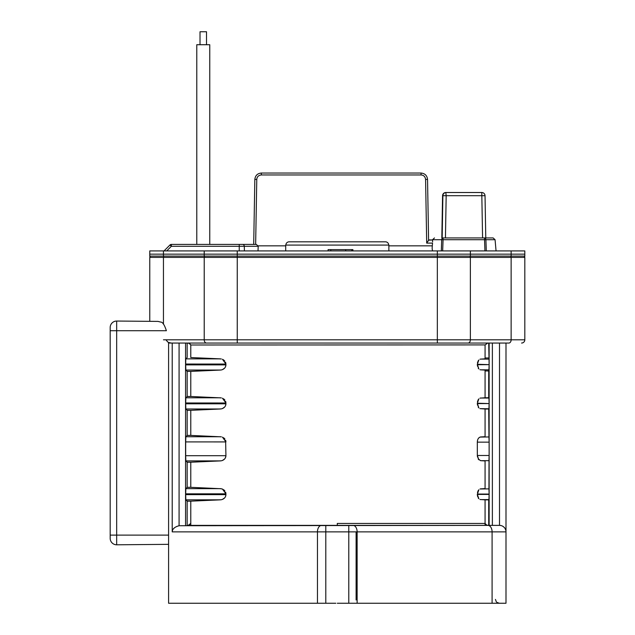 <?xml version="1.0" encoding="UTF-8"?>
<svg xmlns="http://www.w3.org/2000/svg" width="635" height="635" viewBox="0 0 635 635"><rect width="100%" height="100%" fill="white"/><g stroke="black" fill="none" stroke-linecap="round" stroke-linejoin="round"><path stroke-width="0.95" d="M149.765 254.151L524.82 254.151M478.131 367.967L478.83 368.935L477.329 364.284L489.125 364.641L488.712 343.051L489.133 343.051L489.133 525.383L499.507 525.383A6.485 6.485 -176 0 1 506 531.876L506 603.25L337.288 603.25M356.108 600.004L356.108 531.876M225.608 492.149L225.933 494.641L185.682 494.641L185.857 499.832L187.15 501.126L187.15 525.383L187.15 501.126L190.786 501.158L190.786 525.383L485.069 525.383L485.069 499.872L488.95 499.602L489.125 494.419L477.329 494.419L478.822 489.775L478.02 490.95M489.133 343.051L499.507 343.051L499.507 525.383L179.078 525.724C174.633 526.939 172.339 528.987 172.212 531.876L172.212 343.051L168.585 343.051L168.585 342.455L171.228 343.051L168.585 343.051L168.585 342.455M488.712 499.84L488.712 525.383L485.069 525.383L487.918 525.383A6.485 4.167 -90 0 1 492.093 531.876L492.093 603.25M325.795 525.383L325.795 603.25L168.585 603.25L168.585 535.114L168.585 544.338L116.673 544.798A6.485 6.485 118.2 0 1 110.18 538.305L110.18 535.114L168.585 535.114L168.585 342.757L166.386 340.455M252.285 343.051L437.332 343.051L437.332 339.804L524.82 339.804A3.246 3.246 1.7 0 1 521.573 343.051A3.246 3.246 1.8 0 0 524.82 339.804L524.82 257.397L511.135 257.397L511.135 339.804A3.246 2.294 -90 0 1 508.841 343.051L256.183 343.051M523.518 257.397A1.294 1.294 176.1 0 0 524.82 256.103A1.294 1.294 176.1 0 1 524.748 256.508L524.661 256.723A1.294 1.294 176.1 0 1 524.153 257.238L523.923 257.334A1.294 1.294 176.1 0 1 523.518 257.397L204.216 257.397L204.216 339.804L237.252 339.804L237.252 343.051L171.228 343.051M187.15 343.051L189.095 343.305L190.786 344.995L190.786 357.545L220.472 358.87L185.857 358.87L187.15 357.576L187.15 343.051L487.696 343.051L337.288 343.051M499.507 343.051L506 343.051L506 531.876L506 343.051M237.252 343.051L231.521 343.051L237.252 343.051M204.216 257.397L149.765 257.397L149.765 321.334L142.288 321.27M185.682 494.641L185.682 493.832L225.933 493.832L222.448 489.061L224.877 490.863M225.608 440.238L225.933 455.708L185.682 455.708L185.857 460.899L187.15 462.193L187.15 487.347L187.15 462.193L190.786 462.224L190.786 487.315L187.15 487.347L185.857 488.648L185.682 493.832M185.682 455.708L185.682 441.904L225.933 441.92L222.448 437.15L224.877 438.952M225.608 401.304L225.933 403.804L185.682 403.804L185.857 408.988L187.15 410.289L187.15 435.435L187.15 410.289L190.786 410.321L190.786 435.404L187.15 435.435L185.857 436.737L185.682 441.92M185.682 403.804L185.682 402.971L225.933 402.995L222.448 398.216L224.877 400.018M225.608 362.371L225.933 364.871L185.682 364.871L185.857 370.054L187.15 371.356L187.15 396.502L187.15 371.356L190.786 371.388L190.786 396.478L187.15 396.502L185.857 397.804L185.682 402.995M185.682 364.871L185.682 364.038L225.933 364.061L222.448 359.283L223.806 360.045M185.785 359.323L185.682 364.061M185.857 499.832L220.472 499.832L190.786 501.158L221.369 499.729C224.274 498.896 225.79 497.197 225.933 494.641L225.496 496.586M478.131 406.9L478.83 407.868L477.329 403.217L489.125 403.574L488.95 398.026L485.069 397.764L485.069 370.094L480.568 369.832L488.95 369.832L488.712 397.796L488.712 370.951L485.069 370.951L488.712 370.951M477.329 364.26L478.822 359.997L478.02 361.172M488.95 359.1L480.568 359.1L485.069 358.831L485.069 344.995L487.696 343.051L486.767 343.289M185.857 370.054L220.472 370.054L190.786 371.388L221.369 369.959C224.274 369.118 225.79 367.427 225.933 364.871L225.496 366.816M224.679 368.078L222.456 369.633M221.369 397.907L190.246 396.454M185.857 408.988L220.472 408.988L190.786 410.321L221.369 408.884C224.274 408.051 225.79 406.352 225.933 403.804L225.496 405.741M224.679 407.011L222.456 408.567M221.369 436.832L190.246 435.388M185.857 460.899L220.472 460.899L190.786 462.224L221.369 460.796C224.274 459.962 225.79 458.264 225.933 455.708L225.496 457.652M224.679 458.922L222.456 460.478M221.369 488.744L190.246 487.299M224.679 497.856L222.456 499.412M479.989 499.491L485.6 499.896M478.131 497.745L478.83 498.713L477.329 494.419L477.639 496.562M485.069 488.601L480.568 488.871L485.069 488.601L485.069 460.939L480.568 460.669L488.95 460.669L489.125 455.549M478.83 459.78L477.329 455.486L477.329 442.15C477.393 439.317 478.472 437.594 480.568 436.959L485.069 436.697L485.069 409.027L488.95 408.765L489.125 403.574L477.329 403.574L477.504 405.193M488.95 408.765L479.989 408.646L485.6 409.051M477.329 403.217L478.822 398.931L478.02 400.106M485.069 397.764L479.989 398.145M221.369 358.973L190.786 357.545M477.329 364.72L489.125 364.641L488.95 369.832M488.712 409.003L488.95 436.959L479.989 437.078M477.536 440.38L477.329 442.15L489.125 442.15L488.95 436.959M489.125 442.15L489.125 455.486L477.329 455.486L477.504 457.105M489.021 460.24L488.95 488.871L479.989 488.99M477.329 494.062L489.125 494.062L488.95 488.871M506 603.25L506 531.876A6.485 6.485 -176 0 0 499.507 525.383L500.872 525.526M502.872 526.32L504.158 527.352M505.262 528.868L505.825 530.376M291.243 603.25L310.055 603.25M357.132 603.25L357.132 531.876L317.452 531.876L317.452 603.25L335.82 603.25L190.436 603.25M181.173 603.25L179.221 603.25L181.173 603.25M484.148 603.25L383.342 603.25L484.148 603.25M338.765 603.25L383.342 603.25M498.999 603.25L498.419 603.25L498.999 603.25M186.103 603.25L315.23 603.25M187.15 525.383L190.786 525.383L187.15 525.383M172.212 531.868L172.482 530.368M173.363 528.852L174.815 527.518M176.713 526.471L179.078 525.724L179.078 343.051M190.786 523.438L188.143 525.383L337.288 525.383L337.288 523.438L485.069 523.438L486.767 525.145L488.601 525.383M487.696 525.383L356.108 525.383M489.117 495.967L489.085 497.888M489.021 499.173L488.95 499.602L480.568 499.602M489.117 457.041L489.085 458.954M504.063 527.248L502.944 526.367M488.506 499.872L487.99 499.896M487.204 499.904L486.378 499.904M478.338 490.387L478.084 490.823M477.639 491.911L477.488 492.482M478.203 497.864L478.552 498.396M222.504 499.396L223.814 498.658M225.933 493.832L225.647 492.244M224.853 490.831L223.806 489.823M222.496 489.085L220.472 488.648L185.857 488.648L185.785 489.101M222.504 460.462L223.814 459.724M224.853 458.716L225.647 457.303M225.933 441.92L225.647 440.333M224.853 438.92L223.806 437.912M222.496 437.174L224.742 438.785M222.504 408.551L223.814 407.813M225.933 402.987L225.647 401.399M224.853 399.986L223.806 398.978M222.496 398.24L224.742 399.852M222.504 369.618L223.814 368.879M225.933 364.061L225.647 362.466M222.504 359.307L224.742 360.918M478.338 399.542L478.084 399.979M477.639 401.066L477.488 401.653M478.203 407.027L478.925 407.964M485.069 436.697L480.568 436.959M478.203 458.93L478.552 459.462M478.044 490.895L478.75 489.855M478.853 498.737L478.091 497.673M190.238 501.182L189.476 501.19M188.611 501.19L187.889 501.182M185.69 362.561L185.73 360.529M185.69 401.495L185.73 399.463M185.785 398.256L185.857 397.804L220.472 397.804M185.69 440.428L185.73 438.396M185.785 437.19L185.857 436.737L220.472 436.737M185.69 492.339L185.73 490.307M225.528 362.172L225.925 363.871M185.857 358.87L220.448 358.87M225.735 366.181L225.108 367.514M224.107 368.641L222.671 369.546M190.238 371.404L189.476 371.419M188.611 371.419L187.889 371.404M187.357 396.478L187.873 396.454M188.651 396.438L189.476 396.438M225.735 401.677L225.925 402.804M224.107 407.575L222.671 408.48M190.238 410.337L189.476 410.353M188.611 410.353L187.889 410.337M187.357 435.412L187.873 435.388M188.651 435.372L189.476 435.372M225.735 440.611L225.925 441.738M224.107 459.486L222.671 460.391M190.238 462.248L189.476 462.264M188.611 462.256L187.889 462.248M187.357 487.323L187.873 487.299M188.651 487.283L189.476 487.283M222.456 489.061L224.742 490.696M225.735 492.522L225.925 493.649M225.735 495.951L225.6 496.348M224.107 498.419L222.671 499.324M189.738 343.71L188.143 343.051M485.108 344.916L190.786 344.995L189.936 343.876M485.069 357.973L488.712 357.973M485.608 397.74L486.37 397.724M487.251 397.732L487.966 397.74M478.044 400.05L478.885 398.859M488.506 409.027L487.99 409.051M487.204 409.067L486.378 409.067M488.95 460.669L480.568 460.669L478.131 458.811M478.203 438.69L478.925 437.761M480.568 359.1L479.989 359.212M477.687 361.99L477.48 362.752M477.329 364.641L477.504 366.26M479.989 369.713L480.568 369.832M477.687 400.923L477.48 401.685M478.909 437.777L478.131 438.817M477.687 491.76L477.48 492.522M477.329 494.419L477.504 496.038M149.765 250.912L149.765 256.103L149.765 250.912L524.82 250.912L524.82 256.103L470.368 256.103L470.368 250.912M486.291 250.912L485.91 239.712L486.267 250.912M485.426 250.912L484.942 250.912L485.426 250.912M441.333 250.912L441.698 239.712L441.317 250.912M442.174 250.912L442.666 250.912L442.174 250.912M484.703 244.419L484.942 250.912L442.666 250.912L443.071 239.712L484.537 239.712L484.537 237.934L443.071 237.934L443.071 239.712L441.698 239.712A1.945 1.373 -90 0 1 443.071 237.934L445.159 237.934M522.867 257.397L510.54 257.397M163.449 324.16L163.449 257.397L151.066 257.397L164.37 257.397A1.294 0.921 90 0 1 163.449 256.103L163.449 250.912M149.765 256.103A1.294 1.294 3.9 0 0 151.066 257.397A1.294 1.294 3.9 0 1 149.765 256.103L237.252 256.103L237.252 250.912M204.216 250.912L204.216 256.103A1.294 0.921 -90 0 0 205.129 257.397L469.448 257.397A1.294 0.921 90 0 0 470.368 256.103L237.252 256.103L237.252 339.804L231.521 339.804M484.537 237.934L493.133 237.934L495.07 239.712L485.91 239.712A1.945 1.373 -90 0 0 484.537 237.934M442.166 237.934L442.889 195.699A3.246 3.246 -90 0 1 446.135 192.508L481.79 192.508A3.246 3.246 0 0 1 485.029 195.699L481.83 195.699L481.79 192.508A3.246 3.246 -90 0 1 485.029 195.699L485.775 237.934L487.759 237.934L482.481 237.934M496.054 250.912L495.07 239.712M388.874 245.832L432.308 245.832C431.998 248.976 432.237 250.666 433.022 250.912L433.006 250.912M432.618 241.887L432.538 239.935L428.593 240.181L427.538 179.419L428.593 240.181L426.696 243.102L432.546 243.102L432.308 245.832M258.008 250.912L258.223 245.832L285.702 245.832M256.778 179.419C257.008 176.776 258.516 175.292 261.318 174.958L261.318 173.045L421.045 173.045L261.318 173.045C257.445 173.426 255.278 175.546 254.833 179.419L253.698 244.419L254.833 179.419L256.778 179.419L255.643 244.419L171.339 244.419A1.945 1.945 -15.3 0 0 169.958 244.991A1.945 1.945 -38.6 0 1 171.339 244.419L171.339 246.301L239.228 246.301L239.228 244.419L256.349 244.419L258.294 246.301L244.284 246.301L258.294 246.301M247.96 244.419L251.341 244.419L247.96 244.419M166.727 250.912L171.339 246.301L169.958 244.991L164.044 250.912M255.643 244.419L256.349 244.419M261.318 174.958L421.045 174.958C423.696 175.133 425.204 176.625 425.585 179.419L427.538 179.419C427.085 175.546 424.926 173.426 421.045 173.045C424.926 173.426 427.085 175.546 427.538 179.419M428.069 241.252L428.593 239.935L432.483 239.935M328.089 250.912L328.089 249.611L352.854 249.611M330.803 250.912L330.803 249.611L330.803 250.912M345.67 249.611L345.67 250.912M351.774 249.611L351.774 250.912M352.774 249.611L352.774 250.912M482.576 237.934L481.83 195.699L446.175 195.699L445.818 192.508A3.246 3.246 90 0 0 442.571 195.699L441.825 237.934L442.571 195.699L446.175 195.699L445.445 237.934M110.18 448.818L110.18 427.307L110.18 448.818M110.18 327.533A6.485 6.485 60.8 0 1 116.673 321.048L158.004 321.405L160.528 322.048C162.512 321.866 164.457 324.755 166.386 330.724L110.18 330.724L110.18 327.533L110.18 535.114M116.673 321.048L116.673 544.798M125.968 544.711L134.572 544.639L125.968 544.711A0.651 0.651 -1.6 0 0 125.976 544.711M200.017 44.728L200.017 31.75L206.51 31.75L206.51 44.728M196.779 244.419L196.779 44.728L209.756 44.728L209.756 244.419M285.869 245.07A3.246 3.246 0 0 1 289.115 241.824L385.469 241.824A3.246 3.246 0 0 1 388.715 245.07M285.702 250.912L285.702 245.07L388.874 245.07L388.874 250.912M311.333 241.824L363.244 241.824M348.79 603.25L348.79 525.383M172.212 531.876L317.452 531.876A6.485 4.167 -90 0 1 321.62 525.383M470.368 257.397L470.368 339.804A3.246 2.294 90 0 1 468.074 343.051L437.332 343.051M437.332 250.912L437.332 339.804L237.252 339.804M470.368 339.804L437.332 339.804M206.51 343.051A3.246 2.294 -90 0 1 204.216 339.804L163.449 339.804M524.597 340.987L524.82 339.804A3.246 3.246 1.7 0 1 521.573 343.051L522.621 342.876M185.563 525.383L185.563 343.051M492.371 525.383L492.371 343.051M506 531.876L357.132 531.876A6.485 4.167 90 0 0 352.957 525.383M317.452 531.876L318.476 531.876M488.95 398.026L480.568 398.026M511.135 250.912L511.135 256.103A1.294 0.921 -90 0 1 510.215 257.397M484.942 250.912L484.537 239.712L485.823 239.705M441.793 239.705L432.53 239.712L434.475 237.934M244.419 250.912L244.284 246.301L249.396 246.301L239.228 246.301L239.228 250.912M244.284 246.301A1.945 1.603 -90 0 0 242.681 244.419M426.696 243.102L425.585 179.419M421.045 173.045L421.045 174.958M254.833 179.419C255.278 175.546 257.445 173.426 261.318 173.045M499.332 603.25L496.88 602.377M496.34 601.845L495.443 599.424M352.901 250.912L352.901 249.611M485.029 195.699L485.775 237.934M445.818 192.508A3.246 3.246 0 0 0 442.571 195.699"/></g></svg>
